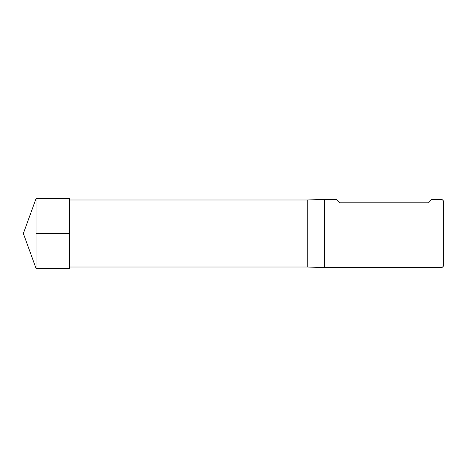 <?xml version="1.0" encoding="UTF-8"?>
<svg xmlns="http://www.w3.org/2000/svg" width="467" height="467" viewBox="0 0 467 467"><rect width="100%" height="100%" fill="white"/><g stroke="black" fill="none" stroke-linecap="round" stroke-linejoin="round"><path stroke-width="0.7" d="M441.945 267.603L441.945 199.397L431.712 199.397L428.537 202.806L339.888 202.806L336.228 199.397L324.296 199.397L324.296 267.603L441.945 267.603L443.65 265.898L443.65 201.102L441.945 199.397M69.385 199.993L307.245 199.993L307.245 267.007L324.296 267.603M36.07 233.5L36.07 268.455L69.385 268.449L69.385 198.551L36.07 198.545L36.07 233.5L69.385 233.5M69.385 267.007L307.245 267.007M307.245 199.993L324.296 199.397M36.07 198.545L23.35 233.5L36.07 268.455"/></g></svg>
